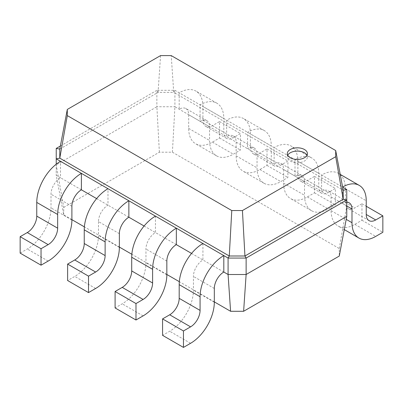 <?xml version="1.0" encoding="UTF-8"?>
<svg xmlns="http://www.w3.org/2000/svg" width="403" height="403" viewBox="0 0 403 403"><rect width="100%" height="100%" fill="white"/><g stroke="black" fill="none" stroke-linecap="round" stroke-linejoin="round"><path stroke-width="0.3" stroke-dasharray="2.02 1.51" d="M81.391 189.808L60.5 177.748A13.43 7.753 120 0 0 51.01 194.196L51.01 207.898A33.57 19.379 -60 0 1 27.273 249.014L20.15 253.124M71.895 219.66L63.734 214.95L56.229 175.28L60.5 177.748L60.5 161.306M214.32 301.887L179.32 281.682M166.842 274.478L131.846 254.273M119.369 247.069L84.373 226.864M128.864 217.217L96.624 198.603M176.338 244.626L144.098 226.012M223.811 272.035L191.571 253.422M119.369 233.664L98.483 221.605A13.43 7.753 120 0 1 107.979 205.157L107.979 188.71M63.734 214.95L63.734 207.424L56.229 164.867L56.229 175.28L56.229 164.217M63.734 207.424L159.376 152.208L172.413 152.208L339.266 248.54L339.266 256.066M202.926 243.528L202.926 259.975A13.43 7.753 120 0 0 193.43 276.423L193.43 290.125A33.57 19.379 -60 0 1 169.693 331.241L162.57 335.351M155.452 216.119L155.452 232.566A13.43 7.753 120 0 0 145.957 249.014L145.957 262.716A33.57 19.379 -60 0 1 122.22 303.832L115.097 307.942M98.483 221.605L98.483 235.307A33.57 19.379 -60 0 1 74.746 276.423L67.623 280.533M159.376 152.208L156.873 106.76L56.229 164.867L56.229 148.42M172.413 152.208L174.917 106.76L346.771 205.978L346.771 216.396M60.374 146.027L156.873 90.312L156.873 106.76L174.917 106.76L174.917 90.312L342.626 187.143M339.266 248.54L346.771 205.978L346.771 189.536M59.79 149.105L158.062 92.373L156.873 90.312L174.917 90.312L173.728 92.373L343.21 190.221M206.789 120.623L185.899 108.563A13.43 7.753 -60 0 0 179.189 109.228L179.189 92.781A33.57 19.379 120 0 1 195.974 91.118A33.57 19.379 120 0 1 202.926 106.488L223.811 118.547A33.57 19.379 120 0 0 216.859 103.178A33.57 19.379 120 0 0 200.074 104.84L200.074 121.288A13.43 7.753 -60 0 1 206.789 120.623A13.43 7.753 -60 0 1 209.57 126.769L209.57 140.476A33.57 19.379 120 0 0 216.522 155.84A33.57 19.379 120 0 0 233.307 154.178L240.43 150.067L240.43 133.62L233.307 137.73A13.43 7.753 -60 0 1 226.592 138.395A13.43 7.753 -60 0 1 223.811 132.249L223.811 118.547M346.771 202.22A13.43 7.753 -60 0 0 342.5 203.515L342.5 187.068A33.57 19.379 120 0 1 342.6 187.007M185.899 108.563A13.43 7.753 -60 0 1 188.68 114.709L188.68 128.416A33.57 19.379 120 0 0 195.636 143.78A33.57 19.379 120 0 0 212.421 142.118L219.539 138.007L219.539 121.56L212.421 125.671A13.43 7.753 -60 0 1 205.706 126.335A13.43 7.753 -60 0 1 202.926 120.19L202.926 106.488M321.609 191.455A13.43 7.753 -60 0 1 328.324 190.79A13.43 7.753 -60 0 1 331.105 196.936L331.105 210.638A33.57 19.379 120 0 0 338.057 226.007A33.57 19.379 120 0 0 354.841 224.345L361.959 220.234L361.959 203.787L354.841 207.898A13.43 7.753 -60 0 1 348.127 208.563A13.43 7.753 -60 0 1 345.346 202.417L345.346 188.715A33.57 19.379 120 0 0 338.394 173.345A33.57 19.379 120 0 0 321.609 175.008L321.609 191.455M254.263 148.032L233.377 135.972A13.43 7.753 -60 0 0 226.662 136.637L226.662 120.19A33.57 19.379 120 0 1 243.447 118.527A33.57 19.379 120 0 1 250.399 133.897L271.284 145.957A33.57 19.379 120 0 0 264.333 130.587A33.57 19.379 120 0 0 247.548 132.249L247.548 148.697A13.43 7.753 -60 0 1 254.263 148.032A13.43 7.753 -60 0 1 257.043 154.178L257.043 167.88A33.57 19.379 120 0 0 263.995 183.249A33.57 19.379 120 0 0 280.78 181.587L287.903 177.476L287.903 161.029L280.78 165.139A13.43 7.753 -60 0 1 274.065 165.804A13.43 7.753 -60 0 1 271.284 159.659L271.284 145.957M283.631 169.527L304.517 181.587A13.43 7.753 -60 0 0 301.736 175.441A13.43 7.753 -60 0 0 295.021 176.106L295.021 159.659A33.57 19.379 120 0 1 311.806 157.996L290.921 145.936A33.57 19.379 120 0 0 274.136 147.599L274.136 164.046A13.43 7.753 -60 0 1 280.851 163.381A13.43 7.753 -60 0 1 283.631 169.527L283.631 183.229A33.57 19.379 120 0 0 290.583 198.598A33.57 19.379 120 0 0 307.368 196.936L314.486 192.825L314.486 176.378L307.368 180.489A13.43 7.753 -60 0 1 300.653 181.154A13.43 7.753 -60 0 1 297.872 175.008L297.872 161.306A33.57 19.379 120 0 0 290.921 145.936M233.377 135.972A13.43 7.753 -60 0 1 236.158 142.118L236.158 155.82A33.57 19.379 120 0 0 243.11 171.189A33.57 19.379 120 0 0 259.895 169.527L267.013 165.416L267.013 148.969L259.895 153.08A13.43 7.753 -60 0 1 253.18 153.745A13.43 7.753 -60 0 1 250.399 147.599L250.399 133.897M160.565 55.589L158.062 92.373L173.728 92.373L171.225 55.589M304.517 181.587L304.517 195.289A33.57 19.379 120 0 0 311.469 210.658A33.57 19.379 120 0 0 328.254 208.996L335.377 204.885L335.377 188.438L328.254 192.548A13.43 7.753 -60 0 1 321.544 193.213A13.43 7.753 -60 0 1 318.758 187.068L318.758 173.366A33.57 19.379 120 0 0 311.806 157.996M287.697 155.271A10.07 5.813 0 0 0 287.289 156.918A10.07 5.813 0 0 0 297.359 162.731A10.07 5.813 0 0 0 307.429 156.918A10.07 5.813 0 0 0 307.021 155.271M219.539 121.56L240.43 133.62M219.539 138.007L240.43 150.067M361.959 203.787L366.236 206.255M361.959 220.234L382.85 232.294M267.013 148.969L287.903 161.029M267.013 165.416L287.903 177.476M314.486 176.378L335.377 188.438M314.486 192.825L335.377 204.885M71.895 206.255L51.01 194.196M71.895 219.957L51.01 207.898M48.159 261.073L27.273 249.014M214.32 288.483L193.43 276.423M166.842 261.073L145.957 249.014M214.32 302.185L193.43 290.125M166.842 274.775L145.957 262.716M119.369 247.366L98.483 235.307M95.632 288.483L74.746 276.423M188.68 114.709L209.57 126.769M331.105 196.936L346.771 205.978M236.158 142.118L257.043 154.178M190.579 343.301L169.693 331.241M143.105 315.892L122.22 303.832M188.68 128.416L209.57 140.476M331.105 210.638L346.207 219.363M236.158 155.82L257.043 167.88M283.631 183.229L304.517 195.289M202.926 120.19L223.811 132.249M212.421 125.671L233.307 137.73M212.421 142.118L233.307 154.178M345.346 188.715L366.236 200.775M345.346 202.417L354.841 207.898M354.841 224.345L375.727 236.405M250.399 147.599L271.284 159.659M259.895 153.08L280.78 165.139M259.895 169.527L280.78 181.587M297.872 161.306L318.758 173.366M297.872 175.008L318.758 187.068M307.368 180.489L328.254 192.548M307.368 196.936L328.254 208.996M349.21 202.85L328.324 190.79M301.736 175.441L280.851 163.381M287.289 153.629L287.289 156.918M307.429 153.629L307.429 156.918M216.859 103.178L195.974 91.118M226.592 138.395L205.706 126.335M216.522 155.84L195.636 143.78M340.218 174.398L338.394 173.345M369.017 220.622L348.127 208.563M344.273 229.594L338.057 226.007M264.333 130.587L243.447 118.527M274.065 165.804L253.18 153.745M263.995 183.249L243.11 171.189M321.544 193.213L300.653 181.154M311.469 210.658L290.583 198.598"/><path stroke-width="0.6" d="M96.624 198.603L81.391 189.808A13.43 7.753 120 0 0 71.895 206.255L71.895 219.957A33.57 19.379 -60 0 1 48.159 261.073L41.041 265.184L41.041 248.737L48.159 244.626A13.43 7.753 120 0 0 57.654 228.184L57.654 214.477A33.57 19.379 -60 0 1 81.391 173.366L56.229 158.837L59.79 158.152L67.296 115.596L67.296 109.44L160.565 55.589L171.225 55.589L335.704 150.551L335.704 156.707L242.435 210.552L231.775 210.552L67.296 115.596M81.391 189.808L81.391 173.366L107.979 188.71A33.57 19.379 -60 0 0 84.242 229.826L84.242 243.528A13.43 7.753 120 0 1 74.746 259.975L67.623 264.086L67.623 280.533L88.514 292.593L88.514 276.146L95.632 272.035A13.43 7.753 120 0 0 105.128 255.588L105.128 241.886A33.57 19.379 -60 0 1 128.864 200.77L107.979 188.71M41.041 265.184L20.15 253.124L20.15 236.677L27.273 232.566A13.43 7.753 120 0 0 36.764 216.124L36.764 202.417A33.57 19.379 -60 0 1 60.5 161.306M243.624 311.282L246.127 274.503L346.771 216.396L339.266 256.066L243.624 311.282L230.587 311.282L214.32 301.887M179.32 281.682L166.842 274.478M131.846 254.273L119.369 247.069M84.373 226.864L71.895 219.66M144.098 226.012L128.864 217.217A13.43 7.753 120 0 0 119.369 233.664L119.369 247.366A33.57 19.379 -60 0 1 95.632 288.483L88.514 292.593M191.571 253.422L176.338 244.626L176.338 228.179L155.452 216.119L128.864 200.77L128.864 217.217M230.587 311.282L228.083 274.503L223.811 272.035L223.811 255.588L176.338 228.179A33.57 19.379 -60 0 0 152.601 269.295L131.716 257.235A33.57 19.379 -60 0 1 155.452 216.119M41.041 248.737L20.15 236.677M56.229 164.217L56.229 148.42L59.79 149.105L67.296 109.44M346.771 216.396L346.771 199.948L246.127 258.056L246.127 274.503L228.083 274.503L228.083 258.056L223.811 255.588A33.57 19.379 -60 0 0 200.074 296.704L179.189 284.644A33.57 19.379 -60 0 1 202.926 243.528M223.811 272.035A13.43 7.753 120 0 0 214.32 288.483L214.32 302.185A33.57 19.379 -60 0 1 190.579 343.301L183.461 347.411L183.461 330.964L190.579 326.853A13.43 7.753 120 0 0 200.074 310.406L200.074 296.704M176.338 244.626A13.43 7.753 120 0 0 166.842 261.073L166.842 274.775A33.57 19.379 -60 0 1 143.105 315.892L135.987 320.002L135.987 303.555L143.105 299.444A13.43 7.753 120 0 0 152.601 282.997L152.601 269.295M342.626 187.143L346.771 189.536L346.771 199.948L343.21 199.263L244.938 256.001L246.127 258.056L228.083 258.056L229.272 256.001L59.79 158.152L59.79 149.105M183.461 347.411L162.57 335.351L162.57 318.904L169.693 314.793A13.43 7.753 120 0 0 179.189 298.346L179.189 284.644M135.987 320.002L115.097 307.942L115.097 291.495L122.22 287.384A13.43 7.753 120 0 0 131.716 270.937L131.716 257.235M88.514 276.146L67.623 264.086M242.435 210.552L244.938 256.001L229.272 256.001L231.775 210.552M56.229 148.42L60.374 146.027M346.771 202.22A13.43 7.753 -60 0 1 349.21 202.85A13.43 7.753 -60 0 1 351.99 208.996L351.99 222.698A33.57 19.379 120 0 0 358.942 238.067A33.57 19.379 120 0 0 375.727 236.405L382.85 232.294L382.85 215.847L375.727 219.957A13.43 7.753 -60 0 1 369.017 220.622A13.43 7.753 -60 0 1 366.236 214.477L366.236 200.775A33.57 19.379 120 0 0 359.28 185.405A33.57 19.379 120 0 0 342.6 187.007M183.461 330.964L162.57 318.904M135.987 303.555L115.097 291.495M290.236 149.518A10.07 5.813 0 0 0 287.289 153.629A10.07 5.813 0 0 0 297.359 159.442A10.07 5.813 0 0 0 307.429 153.629A10.07 5.813 0 0 0 301.212 148.259A10.07 5.813 0 0 0 290.236 149.518M346.771 189.536L343.21 190.221L343.21 199.263L335.704 156.707M343.21 190.221L335.704 150.551M307.021 155.271A10.07 5.813 0 0 0 290.236 152.808A10.07 5.813 0 0 0 287.697 155.271M366.236 206.255L382.85 215.847M57.654 214.477L36.764 202.417M57.654 228.184L36.764 216.124M48.159 244.626L27.273 232.566M105.128 241.886L84.242 229.826M105.128 255.588L84.242 243.528M95.632 272.035L74.746 259.975M346.771 205.978L351.99 208.996M200.074 310.406L179.189 298.346M190.579 326.853L169.693 314.793M152.601 282.997L131.716 270.937M143.105 299.444L122.22 287.384M346.207 219.363L351.99 222.698M366.236 214.477L375.727 219.957M359.28 185.405L340.218 174.398M358.942 238.067L344.273 229.594"/></g></svg>
